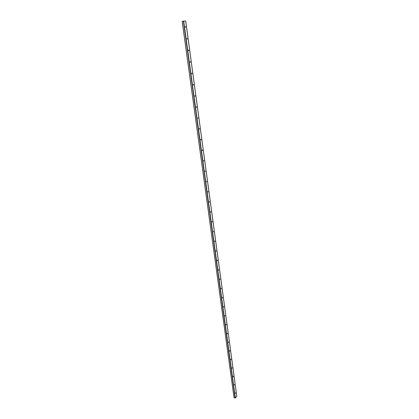 <?xml version="1.0" encoding="UTF-8"?>
<svg xmlns="http://www.w3.org/2000/svg" width="419" height="419" viewBox="0 0 419 419"><rect width="100%" height="100%" fill="white"/><g stroke="black" fill="none" stroke-linecap="round" stroke-linejoin="round"><path stroke-width="0.63" d="M185.502 27.361L185.371 26.58L185.507 27.361M185.717 26.942L185.476 27.345L185.517 26.57L185.717 26.942M187.11 39.171L187.031 38.412L187.12 39.177M187.33 38.758L187.089 39.161L187.141 38.391L187.33 38.758M188.707 50.861L188.597 50.097L188.712 50.861M188.922 50.442L188.681 50.851L188.498 50.495L188.739 50.086L188.922 50.442M190.326 61.803L190.289 62.426L190.184 61.666M190.504 62.002L190.257 62.41L190.326 61.661L190.504 62.002M191.839 73.864L191.75 73.11L191.844 73.864M192.064 73.44L191.818 73.854L191.645 73.519L191.892 73.105L192.064 73.44M193.437 84.559L193.389 85.183L193.3 84.439M193.609 84.758L193.363 85.172L193.442 84.434L193.609 84.758M194.908 96.38L194.872 95.652L194.914 96.386M195.139 95.956L194.887 96.37L194.976 95.642L195.139 95.956M196.417 107.463L196.391 106.74L196.427 107.468M196.652 107.039L196.401 107.453L196.495 106.73L196.652 107.039M197.899 118.425L197.998 117.708L197.92 118.436M199.486 128.712L199.397 129.288L199.35 128.565M199.633 128.858L199.376 129.277L199.486 128.565L199.633 128.858M200.853 140.025L200.848 139.323L200.863 140.03M201.099 139.6L200.842 140.019L200.701 139.737L200.958 139.318L201.099 139.6M202.293 150.651L202.55 150.227L202.293 150.651L202.277 149.955M202.408 149.95L202.314 150.662M203.754 160.487L203.749 161.189L203.718 160.482M203.985 160.749L203.728 161.179L203.985 160.749M205.153 171.596L205.279 170.905L205.169 171.607M206.557 181.909L206.693 181.223L206.572 181.919M207.95 192.122L207.955 191.441M208.091 191.436L207.965 192.127M209.322 202.22L209.338 201.555M209.469 201.549L209.343 202.236M210.689 212.229L210.71 211.564M210.825 211.679L210.705 212.239M210.956 211.794L210.694 212.234L210.956 211.794M212.035 222.133L212.066 221.478M212.108 221.468L212.056 222.149M212.307 221.703L212.051 222.143L212.307 221.703M213.386 231.953L213.407 231.293M213.533 231.283L213.397 231.958M214.696 241.653L214.738 241.014M214.779 241.004L214.717 241.674M214.973 241.224L214.717 241.669L214.973 241.224M216.005 251.269L216.052 250.641M216.173 250.62L216.026 251.29M217.304 260.796L217.356 260.168M217.492 260.162L217.33 260.817M218.587 270.224L218.645 269.611M218.765 269.59L218.618 270.25M219.86 279.567L219.923 278.96M220.027 278.944L219.891 279.599M221.122 288.817L221.19 288.22M221.326 288.204L221.153 288.853M222.369 297.982L222.442 297.39M222.583 297.375L222.405 298.019M223.61 307.054L223.683 306.478M223.825 306.457L223.646 307.101M224.835 316.046L224.914 315.476M224.961 315.444L224.877 316.094M226.045 324.95L226.129 324.39M226.27 324.364L226.087 325.003M227.25 333.775L227.334 333.225M227.48 333.194L227.292 333.828M228.444 342.512L228.528 341.977M228.674 341.941L228.491 342.58M229.622 351.169L229.712 350.645M229.774 350.598L229.664 351.237M229.931 350.766L229.675 351.242L229.931 350.766M230.796 359.748L230.885 359.235M231.031 359.193L230.848 359.827M231.953 368.249L232.047 367.746M232.11 367.693L231.995 368.327M232.267 367.856L232.011 368.338L232.267 367.856M233.105 376.671L233.194 376.183M233.268 376.126L233.147 376.754M233.42 376.283L233.163 376.765L233.42 376.283M234.247 385.014L234.336 384.542M234.41 384.474L234.3 385.119M235.373 393.284L235.468 392.823M235.541 392.755L235.431 393.394M185.675 20.966L182.171 21.306L234.053 397.778L235.368 397.982L236.793 396.29M182.207 21.296L234.085 397.804M183.396 21.086L235.127 398.045M183.69 21.05L235.368 397.982M185.675 20.95L236.808 396.395M182.171 21.306L234.053 397.778M185.711 20.95L236.829 396.337"/></g></svg>
